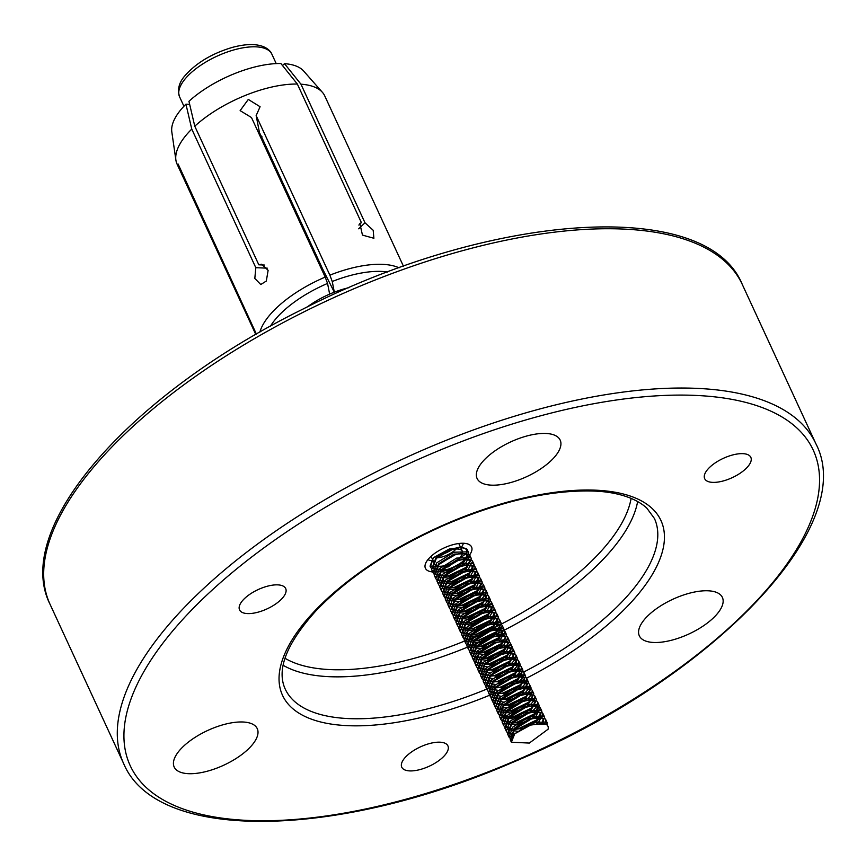 <?xml version="1.0" encoding="UTF-8"?>
<svg xmlns="http://www.w3.org/2000/svg" width="866" height="866" viewBox="0 0 866 866"><rect width="100%" height="100%" fill="white"/><g stroke="black" fill="none" stroke-linecap="round" stroke-linejoin="round"><path stroke-width="1.3" d="M742.833 453.654A25.417 10.63 -24.8 0 1 750.833 457.345A25.417 10.63 -24.8 0 1 732.214 477.664A25.417 10.63 -24.8 0 1 704.686 478.671A25.417 10.63 -24.8 0 1 715.825 462.487A25.417 10.63 -24.8 0 1 742.833 453.654M439.917 742.184A25.417 10.63 -24.8 0 1 447.917 745.886A25.417 10.63 -24.8 0 1 429.298 766.193A25.417 10.63 -24.8 0 1 401.77 767.211A25.417 10.63 -24.8 0 1 412.909 751.028A25.417 10.63 -24.8 0 1 439.917 742.184M277.694 584.864A25.417 10.63 -24.8 0 1 285.693 588.566A25.417 10.63 -24.8 0 1 267.074 608.874A25.417 10.63 -24.8 0 1 239.546 609.88A25.417 10.63 -24.8 0 1 250.685 593.708A25.417 10.63 -24.8 0 1 277.694 584.864M242.859 721.995A45.757 19.139 -24.8 0 1 257.256 728.652A45.757 19.139 -24.8 0 1 223.742 765.208A45.757 19.139 -24.8 0 1 174.185 767.038A45.757 19.139 -24.8 0 1 194.244 737.908A45.757 19.139 -24.8 0 1 242.859 721.995M545.775 433.455A45.757 19.139 -24.8 0 1 560.172 440.112A45.757 19.139 -24.8 0 1 526.658 476.679A45.757 19.139 -24.8 0 1 477.101 478.497A45.757 19.139 -24.8 0 1 497.16 449.378A45.757 19.139 -24.8 0 1 545.775 433.455M707.998 590.785A45.757 19.139 -24.8 0 1 722.396 597.443A45.757 19.139 -24.8 0 1 688.892 633.999A45.757 19.139 -24.8 0 1 639.325 635.817A45.757 19.139 -24.8 0 1 659.383 606.698A45.757 19.139 -24.8 0 1 707.998 590.785M283.139 665.272A203.348 85.041 155.2 0 0 329.816 676.703A203.348 85.041 155.2 0 0 502.594 631.011M503.915 630.34A203.348 85.041 155.2 0 0 637.647 501.468M284.99 658.257A198.26 82.919 155.2 0 0 330.899 669.635A198.26 82.919 155.2 0 0 499.682 624.927M500.905 624.299A198.26 82.919 155.2 0 0 631.108 498.329M433.422 571.982A25.417 10.63 155.2 0 0 460.431 563.149A25.417 10.63 155.2 0 0 471.569 546.966A25.417 10.63 155.2 0 0 444.041 547.972A25.417 10.63 155.2 0 0 425.423 568.291A25.417 10.63 155.2 0 0 433.422 571.982M259.854 332.143A81.339 34.012 -24.8 0 1 278.062 306.467A81.339 34.012 -24.8 0 1 325.205 277.088L327.554 283.42L329.643 294.115A50.834 21.26 155.2 0 0 307.365 306.9A50.834 21.26 155.2 0 1 349.03 287.642A50.834 21.26 155.2 0 0 334.33 292.188L322.607 268.958L261.445 136.579A42.088 17.601 155.2 0 1 261.922 136.395A42.088 17.601 155.2 0 0 260.45 136.958M319.554 262.333A42.088 17.601 155.2 0 0 318.558 262.723M323.483 270.69A42.088 17.601 155.2 0 0 322.433 271.101M511.059 740.917L510.226 739.705L513.874 729.735L531.075 719.105L537.721 717.524L545.05 718.726L545.786 719.7L545.05 723.922M512.163 737.063L508.385 735.093L507.519 733.827L511.167 723.857L528.368 713.238L535.004 711.657L542.343 712.859L543.069 713.833L538.652 722.125L536.888 723.511M517.738 731.337L505.668 729.226L504.802 727.97L508.45 717.99L525.651 707.37L532.298 705.79L539.626 706.992L540.362 707.966L535.935 716.258L517.836 724.929L502.962 723.348L502.085 722.092L505.744 712.123L522.945 701.492L529.581 699.923L536.92 701.124L537.656 702.099L537.169 705.866M536.801 706.494L533.229 710.391L515.118 719.061L500.245 717.481L499.379 716.225L503.027 706.255L520.228 695.625L526.874 694.056L534.203 695.246L534.939 696.221L534.463 699.999M534.084 700.626L530.512 704.523L512.412 713.194L497.539 711.614L496.673 710.369L500.321 700.388L517.522 689.758L524.157 688.189L531.497 689.379L532.222 690.354L531.746 694.131M531.378 694.759L527.805 698.656L509.695 707.327L501.068 708.117M498.838 707.782L494.822 705.747L493.956 704.491L497.604 694.521L499.141 693.006L514.805 683.891L521.451 682.311L528.78 683.512L529.516 684.497L529.039 688.253M528.661 688.881L525.088 692.789L507.249 701.395M503.482 702.088L492.115 699.88L491.249 698.624L494.897 688.654L496.435 687.139L512.098 678.024L518.734 676.443L526.063 677.645L526.799 678.619L526.322 682.386M525.954 683.014L522.382 686.911L504.532 695.528M500.765 696.221L489.398 694.012L488.532 692.757L492.18 682.776L493.717 681.271L509.381 672.157L516.028 670.576L523.356 671.778L524.092 672.752L523.616 676.519M523.237 677.147L519.665 681.044L501.825 689.661M498.058 690.354L486.692 688.145L485.815 686.879L489.474 676.909L491.011 675.404L506.675 666.29L513.311 664.709L520.639 665.911L521.386 666.885L520.899 670.652M520.531 671.28L516.959 675.177L499.108 683.794M495.341 684.486L483.975 682.267L483.109 681.012L486.757 671.042L488.294 669.537L503.958 660.412L510.604 658.842L517.933 660.044L518.669 661.007L518.193 664.785M517.814 665.413L514.242 669.31L496.402 677.916M492.635 678.608L481.269 676.4L480.403 675.155L484.051 665.175L485.577 663.67L501.252 654.544L507.887 652.975L515.216 654.166L515.952 655.14L515.476 658.918M515.108 659.546L511.535 663.443L493.685 672.048M489.918 672.741L478.552 670.533L477.686 669.277L481.334 659.307L498.535 648.677L505.181 647.108L512.51 648.298L513.246 649.284L508.818 657.575L490.979 666.181M487.201 666.874L475.845 664.666L474.969 663.41L478.627 653.44L495.828 642.81L502.464 641.23L509.793 642.431L510.529 643.406L506.112 651.708L488.002 660.379L473.128 658.799L472.262 657.554L475.91 647.573L493.111 636.943L499.758 635.363L507.086 636.564L507.822 637.538L503.395 645.83L485.296 654.512L470.422 652.932L469.545 651.665L473.204 641.706L490.405 631.076L497.041 629.495L504.369 630.697L505.116 631.671L499.595 640.851M498.004 641.998L482.579 648.634L467.705 647.064L466.839 645.798L470.487 635.828L487.688 625.209L494.334 623.628L501.663 624.83L502.399 625.793L496.889 634.984M495.298 636.131L479.872 642.767L464.999 641.186L464.133 639.942L467.781 629.961L469.307 628.456L484.982 619.331L491.617 617.761L498.946 618.963L499.682 619.926L495.265 628.229L477.155 636.9L462.282 635.319L461.416 634.064L465.064 624.094L466.601 622.589L482.265 613.464L488.911 611.894L496.24 613.085L496.976 614.07L492.548 622.362L474.449 631.033L459.575 629.452L458.699 628.196L462.357 618.227L463.884 616.711L479.558 607.596L486.194 606.027L493.523 607.218L494.259 608.192L489.842 616.495L471.732 625.165L456.858 623.585L455.992 622.34L459.64 612.359L461.177 610.844L476.841 601.729L483.488 600.149L490.816 601.35L491.552 602.325L487.125 610.627L469.026 619.298L454.152 617.718L453.275 616.462L456.934 606.492L458.46 604.977L474.135 595.862L480.771 594.282L488.099 595.483L488.846 596.457L488.359 600.225M487.991 600.852L484.419 604.749L466.309 613.431L451.435 611.851L450.569 610.595L454.217 600.625L471.418 589.995L478.064 588.415L485.393 589.616L486.129 590.59L485.653 594.357M485.274 594.985L481.702 598.882L463.602 607.553L448.729 605.983L447.863 604.728L451.511 594.747L468.712 584.128L475.347 582.547L482.676 583.749L483.412 584.723L478.995 593.015L460.885 601.686L446.012 600.106L445.146 598.85L448.794 588.88L450.331 587.375L465.995 578.25L472.641 576.68L479.97 577.882L480.706 578.856L476.278 587.148L458.179 595.819L443.295 594.238L442.429 592.983L446.087 583.013L447.614 581.508L463.288 572.383L469.924 570.813L477.253 572.004L477.989 572.978L473.572 581.281L455.462 589.952L440.588 588.371L439.722 587.126L443.37 577.146L444.908 575.63L460.571 566.516L467.218 564.946L474.546 566.137L475.282 567.111L470.855 575.414L452.756 584.085L437.871 582.504L437.005 581.248L440.664 571.279L442.19 569.763L457.865 560.648L464.501 559.068L471.829 560.27L472.576 561.255L468.149 569.547L450.039 578.217L435.165 576.637L434.299 575.381L437.947 565.411L439.484 563.896L455.148 554.781L461.795 553.201L469.123 554.402L469.859 555.377L465.432 563.679L447.332 572.35L432.448 570.77L431.593 569.514L435.241 559.544L436.767 558.029L452.442 548.914L459.077 547.334L466.406 548.535L467.142 549.499L466.742 553.147L447.993 567.003L430.034 566.158L430.402 566.938L433.368 557.726L430.034 566.158M514.718 733.783L511.384 742.216L529.321 743.071L548.091 729.204C548.871 725.827 546.987 723.911 542.419 723.446L530.587 725.091L514.718 733.783L532.601 722.406L546.576 722.028L547.409 725.394M511.189 739.391L509.035 737.128L512.694 727.159L529.895 716.539L543.859 716.16L544.606 717.135L542.268 723.424M513.7 734.909L507.195 732.528L506.329 731.261L509.977 721.291L527.178 710.672L541.153 710.293L541.889 711.257L537.461 719.559L519.362 728.23L513.668 729.064M511.092 729.053L504.477 726.65L503.622 725.405L507.27 715.424L524.471 704.794L538.435 704.415L539.172 705.389L534.755 713.692L516.645 722.363L513.04 723.013L501.771 720.783L500.905 719.527L504.553 709.557L521.754 698.927L535.729 698.548L536.465 699.533L532.038 707.825L513.939 716.496L510.334 717.135L499.054 714.915L498.188 713.66L501.847 703.69L519.048 693.06L533.012 692.681L533.748 693.655L529.332 701.958L511.221 710.629L507.617 711.267L496.348 709.048L495.482 707.803L499.13 697.823L516.331 687.193L530.306 686.814L531.302 689.228M530.176 692.205L526.615 696.091L508.515 704.762L504.91 705.4L493.631 703.181L492.765 701.915L496.424 691.956L513.625 681.326L527.589 680.947L528.585 683.361M527.47 686.337L523.908 690.213L505.798 698.884L502.193 699.533L490.925 697.314L490.059 696.058L493.707 686.078L510.908 675.458L524.883 675.079L525.879 677.483M524.753 680.46L521.191 684.346L503.092 693.017L499.487 693.666L488.207 691.447L487.352 690.191L491 680.211L508.201 669.591L522.166 669.212L523.161 671.615M522.046 674.592L518.485 678.479L500.375 687.149L496.77 687.799L485.501 685.569L484.635 684.313L488.283 674.343L505.484 663.713L519.459 663.345L520.455 665.748M519.329 668.725L515.768 672.611L497.669 681.282L494.064 681.932L482.784 679.702L481.918 678.446L485.566 668.476L502.778 657.846L516.742 657.467L517.738 659.881M516.623 662.858L513.062 666.744L494.951 675.415L491.347 676.054L480.078 673.835L479.212 672.59L482.86 662.609L500.061 651.979L514.036 651.6L515.032 654.014M513.906 656.991L510.345 660.877L492.245 669.548L488.64 670.187L477.361 667.967L476.495 666.712L480.143 656.742L497.355 646.112L511.319 645.733L512.315 648.147M511.2 651.124L507.638 655.01L489.528 663.681L485.923 664.319L474.655 662.1L473.789 660.845L477.437 650.875L494.638 640.245L508.613 639.866L509.609 642.28M508.483 645.257L504.921 649.132L486.822 657.803L483.217 658.452L471.938 656.233L471.082 654.977L474.72 644.997L491.931 634.377L505.896 633.999L506.632 634.973L502.215 643.265L484.105 651.936L480.5 652.585L469.231 650.366L468.365 649.099L472.013 639.13L489.214 628.51L503.189 628.131L504.185 630.535M503.059 633.511L499.498 637.398L481.388 646.068L477.794 646.718L466.514 644.488L465.648 643.232L469.296 633.263L486.508 622.632L500.472 622.264L501.468 624.667M500.353 627.644L496.792 631.53L478.681 640.201L475.077 640.851L463.808 638.621L462.942 637.376L466.59 627.395L483.791 616.765L497.766 616.386L498.762 618.8M497.636 621.777L494.075 625.663L475.964 634.334L472.371 634.973L461.091 632.754L460.225 631.498L463.873 621.528L481.085 610.898L495.049 610.519L496.045 612.933M494.93 615.91L491.368 619.796L473.258 628.467L469.653 629.106L458.385 626.887L457.519 625.631L461.167 615.661L478.368 605.031L492.343 604.652L493.339 607.066M492.213 610.043L488.651 613.929L470.541 622.6L466.947 623.239L455.668 621.019L454.812 619.764L458.45 609.794L475.661 599.164L489.626 598.785L490.621 601.199M489.507 604.176L485.945 608.051L467.835 616.722L464.23 617.371L452.961 615.152L452.095 613.886L455.743 603.916L472.944 593.297L486.919 592.918L487.915 595.321M486.789 598.309L482.286 603.05L465.854 610.801L462.725 611.353L452.344 609.285L451.554 608.127L454.823 599.023L470.357 589.313L482.957 588.88L483.618 589.746L479.58 597.183L463.137 604.933L460.008 605.486L449.638 603.418L448.837 602.26L452.106 593.156L467.64 583.446L480.24 583.013L480.911 583.879L476.863 591.305L460.431 599.066L457.302 599.618L446.921 597.551L446.131 596.393L449.4 587.289L464.934 577.579L477.534 577.146L478.194 578.012L474.157 585.438L457.713 593.199L454.585 593.751L444.215 591.673L443.414 590.525L446.683 581.422L462.217 571.712L474.817 571.268L475.488 572.145L471.44 579.571L455.007 587.332L451.879 587.884L441.498 585.806L440.707 584.658L443.977 575.554L459.51 565.834L472.111 565.401L472.771 566.277L468.733 573.703L452.29 581.465L449.162 582.006L438.791 579.939L437.99 578.78L441.259 569.687L456.793 559.966L469.394 559.533L470.065 560.41L466.016 567.836L449.584 575.598L446.455 576.139L436.074 574.071L435.284 572.913L438.553 563.809L454.087 554.099L466.687 553.666L467.348 554.543L464.079 561.287L461.632 563.268M483.477 601.978L465.118 610.855L461.524 611.504L450.244 609.285L449.378 608.019L453.026 598.049L470.238 587.429L484.202 587.051L485.198 589.454M484.083 592.431L480.349 596.501M480.771 596.1L462.412 604.988L458.807 605.637L447.538 603.407L446.672 602.162L450.32 592.182L467.521 581.551L481.496 581.183L482.492 583.587M481.366 586.563L477.805 590.45L459.694 599.12L456.101 599.77L444.821 597.54L443.955 596.284L447.603 586.314L464.815 575.684L478.779 575.305L479.775 577.719M478.66 580.696L475.098 584.582L456.988 593.253L453.383 593.892L442.115 591.673L441.249 590.417L444.897 580.447L462.098 569.817L476.073 569.438L477.069 571.852M475.943 574.829L472.381 578.715L454.271 587.386L450.677 588.025L439.398 585.806L438.542 584.561L442.18 574.58L459.391 563.95L473.356 563.571L474.351 565.985M473.237 568.962L469.675 572.848L451.565 581.519L447.96 582.158L436.691 579.939L435.825 578.672L439.473 568.713L456.674 558.083L470.649 557.704L471.385 558.678L466.958 566.97L448.848 575.652L445.254 576.291L433.974 574.071L433.108 572.816L436.756 562.835L453.968 552.216L467.932 551.837L468.668 552.811L464.966 560.475L461.199 563.387M448.978 569.027L442.537 570.423L431.268 568.204L430.402 566.949M440.242 555.063A20.34 8.508 155.2 0 0 451.9 549.683M433.368 557.726L449.238 549.033L461.069 547.388C465.637 547.853 467.521 549.769 466.742 553.147M459.316 558.072A15.252 6.376 155.2 0 0 462.336 551.231A15.252 6.376 155.2 0 0 445.817 551.837A15.252 6.376 155.2 0 0 434.656 564.026A15.252 6.376 155.2 0 0 444.972 565.595A15.252 6.376 155.2 0 0 459.316 558.072M437.005 557.845A15.252 6.376 155.2 0 0 455.44 549.693A15.252 6.376 155.2 0 0 456.111 549.022M460.82 547.951A20.34 8.508 155.2 0 0 463.332 543.253M427.934 559.609A20.34 8.508 155.2 0 0 433.141 560.746M511.622 738.124L514.815 728.869L530.349 719.159L536.509 717.676L542.95 718.726L543.621 719.592L542.852 723.489M513.473 735.18L508.84 732.106L512.109 723.002L513.592 721.53L527.643 713.292L533.802 711.809L540.243 712.859L540.904 713.725L540.287 717.373M540.124 717.633L536.866 721.151L531.291 724.853M522.588 728.36L513.213 729.627M510.875 729.334L506.123 726.238L509.392 717.135L510.886 715.662L524.926 707.425L531.085 705.942L537.526 706.981L538.197 707.858L537.58 711.506M537.418 711.755L534.149 715.284L517.716 723.045L504.207 721.519L503.417 720.371L506.686 711.267L508.169 709.795L522.22 701.547L528.379 700.074L534.82 701.114L535.48 701.99L531.443 709.416L514.999 717.178L507.79 717.892M505.452 717.6L500.7 714.493L503.969 705.4L505.463 703.917L519.503 695.679L525.662 694.196L532.103 695.246L532.763 696.123L528.725 703.549L512.293 711.311L498.784 709.784L497.993 708.626L501.262 699.522L502.745 698.05L516.796 689.812L522.956 688.329L529.397 689.379L530.057 690.256L526.019 697.682L509.576 705.433L496.066 703.917L495.276 702.759L498.545 693.655L500.039 692.183L514.079 683.945L520.239 682.462L526.68 683.512L527.34 684.378L523.302 691.815L506.87 699.566L493.36 698.05L492.57 696.892L495.839 687.788L497.322 686.316L511.362 678.078L517.532 676.595L523.973 677.645L524.634 678.511L520.596 685.948L504.153 693.698L490.643 692.183L489.853 691.025L493.122 681.921L494.616 680.449L508.656 672.211L514.815 670.728L521.256 671.778L521.917 672.644L517.879 680.07L501.446 687.831L487.937 686.305L487.147 685.158L490.416 676.054L491.899 674.582L505.939 666.344L512.098 664.861L518.55 665.9L519.21 666.777L515.173 674.203L498.729 681.964L485.22 680.438L484.43 679.29L487.699 670.187L489.193 668.714L503.233 660.466L509.392 658.994L515.833 660.033L516.493 660.91L512.456 668.336L496.023 676.097L482.514 674.571L481.723 673.412L484.992 664.319L486.476 662.836L500.516 654.599L506.675 653.116L513.127 654.166L513.787 655.042L509.749 662.468L493.306 670.23L479.796 668.704L479.006 667.545L482.275 658.441L483.769 656.969L497.809 648.731L503.969 647.248L510.41 648.298L511.07 649.175L507.032 656.601L490.6 664.352L477.09 662.836L476.3 661.678L479.569 652.574L481.052 651.102L495.092 642.864L501.252 641.381L507.703 642.431L508.364 643.297L504.326 650.734L487.883 658.485L474.373 656.969L473.583 655.811L476.852 646.707L492.386 636.997L498.545 635.514L504.986 636.564L505.647 637.43L501.609 644.867L485.176 652.618L471.667 651.102L470.877 649.944L474.146 640.84L475.629 639.368L489.669 631.13L495.828 629.647L502.28 630.697L502.94 631.563L498.903 638.989L482.459 646.75L468.95 645.224L468.16 644.077L471.429 634.973L472.923 633.501L486.963 625.263L493.122 623.78L499.563 624.819L500.223 625.696L496.186 633.122L485.739 639.054M479.32 640.981L466.244 639.357L465.453 638.21L468.723 629.106L484.246 619.385L490.405 617.913L496.857 618.952L497.517 619.829L493.479 627.255L483.022 633.187M476.603 635.103L463.526 633.49L462.736 632.332L466.005 623.239L481.539 613.518L487.699 612.035L494.14 613.085L494.8 613.962L490.762 621.387L480.305 627.32M473.897 629.236L460.82 627.623L460.03 626.464L463.299 617.361L478.822 607.651L484.982 606.168L491.433 607.218L492.094 608.094L488.056 615.52L477.599 621.442M471.18 623.368L458.103 621.756L457.313 620.597L460.582 611.493L476.116 601.783L482.275 600.3L488.716 601.35L489.377 602.216L485.339 609.653L468.907 617.404L455.397 615.888L454.607 614.73L457.876 605.626L473.399 595.916L479.558 594.433L486.01 595.483L486.67 596.349L482.633 603.786L466.189 611.537L452.68 610.021L451.89 608.863L455.159 599.759L456.653 598.287L470.693 590.049L476.852 588.566L483.293 589.616L483.953 590.482L479.916 597.908L463.483 605.67L449.974 604.143L449.183 602.996L452.453 593.892L453.936 592.42L467.976 584.182L474.135 582.699L480.587 583.738L481.247 584.615L477.209 592.041L460.766 599.802L447.257 598.276L446.466 597.129L449.735 588.025L451.229 586.553L465.269 578.304L471.429 576.832L477.87 577.871L478.53 578.748L474.492 586.174L458.06 593.935L444.55 592.409L443.76 591.251L447.029 582.158L448.512 580.675L462.552 572.437L468.712 570.954L475.163 572.004L475.824 572.881L471.786 580.307L455.343 588.068L441.833 586.542L441.043 585.384L444.312 576.28L459.846 566.57L466.005 565.087L472.446 566.137L473.107 567.013L469.069 574.439L452.637 582.19L439.127 580.675L438.337 579.516L441.606 570.413L457.129 560.703L463.288 559.22L469.74 560.27L470.4 561.146L466.363 568.572L449.919 576.323L436.41 574.808L435.62 573.649L438.889 564.545L454.423 554.835L460.582 553.352L467.023 554.402L467.683 555.268L463.646 562.705L447.213 570.456L433.704 568.94L432.913 567.782L436.183 558.678L437.666 557.206L451.706 548.968L461.069 547.388M530.587 725.091L532.72 724.29L545.591 724.117M511.676 738.005L511.211 737.237L514.48 728.133L530.014 718.423L542.614 717.99L543.274 718.867L542.051 723.391M513.96 734.595L509.295 732.528L508.494 731.369L511.763 722.266L527.297 712.556L539.908 712.123L540.568 712.989L536.519 720.425L520.087 728.176L513.776 728.923M511.33 728.739L506.578 726.661L505.787 725.502L509.056 716.399L524.59 706.688L536.411 705.736M538.197 707.858L537.851 707.121L533.813 714.547L517.37 722.309L514.242 722.861L503.871 720.783L503.07 719.635L506.339 710.531L521.873 700.821L533.705 699.869M535.285 701.633L531.096 708.68L514.664 716.442L511.535 716.994L501.154 714.915L500.364 713.768L503.633 704.664L519.167 694.954L530.988 694.002M532.568 695.766L528.39 702.813L511.947 710.575L508.818 711.127L498.448 709.048L497.647 707.901L500.916 698.797L516.45 689.076L528.282 688.134M529.851 689.899L525.673 696.946L509.24 704.707L506.112 705.249L495.731 703.181L494.941 702.023L498.21 692.93L513.744 683.209L525.565 682.256M527.145 684.032L522.967 691.079L506.523 698.83L503.395 699.382L493.025 697.314L492.224 696.156L495.493 687.052L511.027 677.342L522.858 676.389M524.428 678.165L520.25 685.212L503.817 692.962L500.689 693.514L490.308 691.447L489.517 690.289L492.786 681.185L508.32 671.475L520.141 670.522M521.722 672.297L517.543 679.345L501.1 687.095L497.972 687.647L487.601 685.58L486.8 684.421L490.069 675.318L505.603 665.608L517.435 664.655M518.875 666.041L514.826 673.467L498.394 681.228L495.265 681.78L484.884 679.713L484.094 678.554L487.363 669.45L502.897 659.74L514.718 658.788M516.298 660.552L512.12 667.599L495.677 675.361L492.548 675.913L482.178 673.835L481.377 672.687L484.646 663.583L500.18 653.873L512.012 652.921M513.581 654.685L509.403 661.732L492.97 669.494L489.842 670.046L479.461 667.967L478.671 666.82L481.94 657.716L497.474 647.995L510.074 647.562L510.734 648.439M510.875 648.818L506.697 655.865L490.253 663.627L487.125 664.168L476.755 662.1L475.954 660.942L479.223 651.849L494.757 642.128L507.368 641.695L508.028 642.572M508.158 642.951L503.98 649.998L487.547 657.749L484.419 658.301L474.038 656.233L473.247 655.075L476.517 645.971L492.05 636.261L504.651 635.828L505.311 636.705M505.452 637.084L501.273 644.131L484.83 651.882L481.702 652.434L471.331 650.366L470.53 649.208L473.799 640.104L489.333 630.394L501.944 629.961L502.605 630.827M502.735 631.217L498.556 638.264L482.124 646.014L478.995 646.566L468.614 644.499L467.824 643.341L471.093 634.237L486.627 624.527L499.227 624.094L500.223 625.696M500.028 625.339L495.85 632.386L479.407 640.147L476.278 640.699L465.908 638.632L465.107 637.473L468.376 628.37L483.91 618.66L496.51 618.227L497.181 619.093L493.133 626.519L476.701 634.28L473.572 634.832L463.191 632.754L462.401 631.606L465.67 622.502L481.204 612.792L493.804 612.349L494.464 613.225L490.427 620.651L473.983 628.413L470.855 628.965L460.485 626.887L459.684 625.739L462.953 616.635L478.487 606.914L491.087 606.481L491.758 607.358L487.71 614.784L471.277 622.546L468.149 623.087L457.768 621.019L456.977 619.861L460.247 610.768L475.78 601.047L488.381 600.614L489.041 601.491L485.003 608.917L468.56 616.679L465.432 617.22L455.061 615.152L454.26 613.994L457.529 604.89L473.063 595.18L485.664 594.747L486.335 595.624L483.055 602.368M448.545 569.308L443.738 570.272L433.368 568.204L432.567 567.046L435.836 557.942L449.238 549.033M334.33 292.188L332.241 281.493L329.881 275.161A81.339 34.012 -24.8 0 1 399.053 267.832M261.445 136.579L259.497 132.725L256.152 115.6L329.881 275.161M403.459 266.252L324.761 95.931A81.339 34.012 155.2 0 0 322.444 92.381L303.63 71.012A73.166 30.602 155.2 0 0 284.481 63.662L282.5 65.545M322.444 92.381A81.339 34.012 155.2 0 0 300.957 84.197L364.997 222.789L373.192 230.28L373.885 238.269L362.464 235.108L359.855 223.547L361.393 222.638L297.352 84.045L280.876 63.51A73.166 30.602 155.2 0 0 188.95 101.3L194.774 126.209L258.815 264.812L261.608 264.217L268.124 270.322L266.317 281.049L260.763 284.524L254.821 278.451L255.806 267.681L191.765 129.088A81.339 34.012 155.2 0 0 175.895 160.102A81.339 34.012 155.2 0 0 177.086 164.172L180.658 171.879L178.071 163.977L256.412 334.124M284.481 63.662L300.957 84.197M297.352 84.045A81.339 34.012 155.2 0 0 194.774 126.209M189.665 104.331L185.941 104.18A73.166 30.602 155.2 0 0 171.814 131.924L175.895 160.102M191.765 129.088L185.941 104.18M325.205 277.088L251.476 117.527L240.131 110.632L248.304 99.428L260.081 106.734L256.152 115.6M255.968 334.384L180.658 171.879M255.806 267.681L267.28 268.157M264.379 265.039L258.815 264.812M361.393 222.638L358.849 225.063M358.676 228.808L364.997 222.789M695.95 388.325A381.278 159.452 -24.8 0 1 815.913 443.803C859.613 527.632 708.399 681.206 512.575 762.416C336.127 838.894 156.811 842.672 123.686 763.66A381.278 159.452 -24.8 0 1 290.803 520.942A381.278 159.452 -24.8 0 1 695.95 388.325M815.913 443.803L742.314 284.513A381.278 159.452 155.2 0 0 329.318 299.69A381.278 159.452 155.2 0 0 50.087 604.371L123.686 763.66M495.807 692.627A208.435 87.174 -24.8 0 1 286.841 649.316A208.435 87.174 -24.8 0 1 595.364 490.167A208.435 87.174 -24.8 0 1 660.455 557.672A208.435 87.174 -24.8 0 1 526.539 678.175M524.807 679.052A208.435 87.174 -24.8 0 1 500.894 690.408M694.878 395.383A376.19 157.331 155.2 0 0 129.11 704.578A376.19 157.331 155.2 0 0 591.24 723.814A376.19 157.331 155.2 0 0 694.878 395.383M523.649 672.07A203.348 85.041 155.2 0 0 654.393 518.442L646.718 507.985C633.457 496.023 611.786 491.585 593.221 491.054C549.953 489.853 500.396 501.197 444.561 525.088C390.696 549.12 347.818 577.709 315.928 610.855C286.549 643.546 276.308 669.602 285.206 689.033A203.348 85.041 155.2 0 0 349.193 718.618A203.348 85.041 155.2 0 0 493.544 686.251M499.022 683.859A203.348 85.041 155.2 0 0 522.025 672.904M276.222 63.597L271.892 54.233A50.834 21.26 155.2 0 0 216.825 56.258A50.834 21.26 155.2 0 0 179.598 96.873L183.928 106.247M387.697 272.021A76.251 31.89 155.2 0 0 332.241 281.493M327.554 283.42A76.251 31.89 155.2 0 0 270.398 326.222M742.314 284.513C706.808 196.907 491.834 212.527 303.078 309.021C130.474 393.824 11.388 527.935 50.087 604.371M431.582 569.503L433.108 572.805M434.299 575.37L435.825 578.672M437.005 581.248L438.532 584.539M439.722 587.105L441.249 590.417M442.429 592.983L443.955 596.284M445.146 598.85L446.672 602.151M447.852 604.717L449.378 608.019M450.569 610.584L452.095 613.886M453.275 616.451L454.802 619.753M455.992 622.318L457.519 625.62M458.699 628.196L460.225 631.498M461.416 634.064L462.942 637.365M464.122 639.931L465.648 643.232M466.839 645.798L468.365 649.099M469.545 651.665L471.072 654.967M472.262 657.532L473.789 660.834M474.969 663.399L476.495 666.701M477.686 669.277L479.212 672.568M480.392 675.144L481.918 678.446M483.109 681.012L484.635 684.313M485.815 686.879L487.341 690.18M488.532 692.746L490.059 696.048M491.239 698.613L492.765 701.915M493.956 704.48L495.482 707.782M496.662 710.347L498.188 713.66M499.379 716.225L500.905 719.527M502.085 722.092L503.611 725.394M504.802 727.96L506.329 731.261M507.508 733.827L509.035 737.128M510.226 739.694L511.341 742.108M467.142 549.509L468.668 552.811M469.859 555.377L471.385 558.678M472.576 561.255L474.092 564.545M475.282 567.122L476.809 570.413M477.989 572.989L479.515 576.291M480.706 578.856L482.232 582.158M483.423 584.723L484.938 588.025M486.129 590.59L487.655 593.892M488.846 596.457L490.362 599.759M491.552 602.325L493.079 605.626M494.27 608.203L495.796 611.504M496.976 614.07L498.502 617.371M499.693 619.937L501.208 623.239M502.399 625.804L503.925 629.106M505.116 631.671L506.632 634.973M507.822 637.538L509.349 640.84M510.539 643.406L512.066 646.718M513.246 649.284L514.772 652.585M515.963 655.151L517.478 658.452M518.669 661.018L520.195 664.319M521.386 666.885L522.902 670.187M524.092 672.752L525.619 676.054M526.809 678.619L528.336 681.921M529.516 684.497L531.042 687.788M532.233 690.364L533.748 693.655M534.939 696.232L536.465 699.533M537.656 702.099L539.182 705.4M540.362 707.966L541.889 711.267M543.079 713.833L544.606 717.135M545.786 719.7L547.312 723.002M431.084 556.297L434.656 564.026M458.774 543.512L462.336 551.231M516.309 727.397L515.411 728.219M536.509 717.676L537.721 717.524M513.592 721.53L512.704 722.352M533.802 711.809L535.004 711.657M510.886 715.662L509.987 716.485M531.085 705.942L532.298 705.79M508.169 709.795L507.281 710.618M528.379 700.074L529.581 699.923M505.463 703.917L504.564 704.751M525.662 694.196L526.874 694.056M502.745 698.05L501.858 698.873M522.956 688.329L524.157 688.189M500.039 692.183L499.141 693.006M520.239 682.462L521.451 682.311M497.322 686.316L496.435 687.139M517.532 676.595L518.734 676.443M494.616 680.449L493.717 681.271M514.815 670.728L516.028 670.576M491.899 674.582L491.011 675.404M512.098 664.861L513.311 664.709M489.193 668.714L488.294 669.537M509.392 658.994L510.604 658.842M486.476 662.836L485.577 663.67M506.675 653.116L507.887 652.975M483.769 656.969L482.871 657.792M503.969 647.248L505.181 647.108M481.052 651.102L480.154 651.925M501.252 641.381L502.464 641.23M478.346 645.235L477.447 646.058M498.545 635.514L499.758 635.363M475.629 639.368L474.73 640.19M495.828 629.647L497.041 629.495M472.923 633.501L472.024 634.323M493.122 623.78L494.334 623.628M470.206 627.633L469.307 628.456M490.405 617.913L491.617 617.761M467.499 621.756L466.601 622.589M487.699 612.035L488.911 611.894M464.782 615.888L463.884 616.711M484.982 606.168L486.194 606.027M462.076 610.021L461.177 610.844M482.275 600.3L483.488 600.149M459.359 604.154L458.46 604.977M479.558 594.433L480.771 594.282M456.653 598.287L455.754 599.11M476.852 588.566L478.064 588.415M453.936 592.42L453.037 593.242M474.135 582.699L475.347 582.547M451.229 586.553L450.331 587.375M471.429 576.832L472.641 576.68M448.512 580.675L447.614 581.508M468.712 570.954L469.924 570.813M445.806 574.808L444.908 575.63M466.005 565.087L467.218 564.946M443.089 568.94L442.19 569.763M463.288 559.22L464.501 559.068M440.383 563.073L439.484 563.896M460.582 553.352L461.795 553.201M437.666 557.206L436.767 558.029M457.865 547.485L459.077 547.334M511.211 737.237L511.546 737.973M543.274 718.867L543.621 719.592M508.494 731.369L508.84 732.106M540.568 712.989L540.904 713.725M505.787 725.502L506.123 726.238M503.07 719.635L503.417 720.371M500.364 713.768L500.7 714.493M497.647 707.901L497.993 708.626M529.721 689.52L530.057 690.256M494.941 702.023L495.276 702.759M492.224 696.156L492.57 696.892M489.517 690.289L489.853 691.025M486.8 684.421L487.147 685.158M484.094 678.554L484.43 679.29M481.377 672.687L481.723 673.412M478.671 666.82L479.006 667.545M475.954 660.942L476.3 661.678M473.247 655.075L473.583 655.811M470.53 649.208L470.877 649.944M467.824 643.341L468.16 644.077M465.107 637.473L465.453 638.21M497.181 619.093L497.517 619.829M462.401 631.606L462.736 632.332M494.464 613.225L494.8 613.962M459.684 625.739L460.03 626.464M491.758 607.358L492.094 608.094M456.977 619.861L457.313 620.597M489.041 601.491L489.377 602.216M454.26 613.994L454.607 614.73M486.335 595.624L486.67 596.349M451.554 608.127L451.89 608.863M483.618 589.746L483.953 590.482M448.837 602.26L449.183 602.996M480.911 583.879L481.247 584.615M446.131 596.393L446.466 597.129M478.194 578.012L478.53 578.748M443.414 590.525L443.76 591.251M475.488 572.145L475.824 572.881M440.707 584.658L441.043 585.384M472.771 566.277L473.107 567.013M437.99 578.78L438.337 579.516M470.065 560.41L470.4 561.146M435.284 572.913L435.62 573.649M467.348 554.543L467.683 555.268M432.567 567.046L432.913 567.782M538.187 718.921L537.288 719.743M515.757 728.88L516.959 728.728M535.469 713.054L534.582 713.876M513.04 723.013L514.242 722.861M532.763 707.186L531.865 708.009M510.334 717.135L511.535 716.994M530.046 701.319L529.158 702.142M507.617 711.267L508.818 711.127M527.34 695.452L526.441 696.264M504.91 705.4L506.112 705.249M524.623 689.585L523.735 690.397M502.193 699.533L503.395 699.382M521.917 683.718L521.018 684.53M499.487 693.666L500.689 693.514M519.199 677.84L518.312 678.663M496.77 687.799L497.972 687.647M516.493 671.973L515.595 672.795M494.064 681.932L495.265 681.78M513.776 666.106L512.889 666.928M491.347 676.054L492.548 675.913M511.07 660.238L510.171 661.061M488.64 670.187L489.842 670.046M508.353 654.371L507.465 655.183M485.923 664.319L487.125 664.168M505.647 648.504L504.748 649.316M483.217 658.452L484.419 658.301M502.93 642.637L502.042 643.449M480.5 652.585L481.702 652.434M500.223 636.759L499.325 637.582M477.794 646.718L478.995 646.566M497.506 630.892L496.619 631.715M475.077 640.851L476.278 640.699M494.8 625.025L493.901 625.847M472.371 634.973L473.572 634.832M492.083 619.158L491.195 619.98M469.653 629.106L470.855 628.965M489.377 613.29L488.478 614.102M466.947 623.239L468.149 623.087M464.23 617.371L465.432 617.22M461.524 611.504L462.725 611.353M458.807 605.637L460.008 605.486M478.53 589.811L477.631 590.634M456.101 599.77L457.302 599.618M475.813 583.944L474.925 584.767M453.383 593.892L454.585 593.751M473.107 578.077L472.208 578.899M450.677 588.025L451.879 587.884M470.39 572.21L469.502 573.032M447.96 582.158L449.162 582.006M467.683 566.342L466.785 567.154M445.254 576.291L446.455 576.139M464.966 560.475L464.079 561.287M442.537 570.423L443.738 570.272M271.892 54.233C271.08 51.754 263.621 39.013 232.38 47.392C212.202 53.389 196.441 62.763 185.129 75.515C179.024 82.346 177.184 89.469 179.598 96.873M185.151 181.611L255.784 334.482"/></g></svg>
